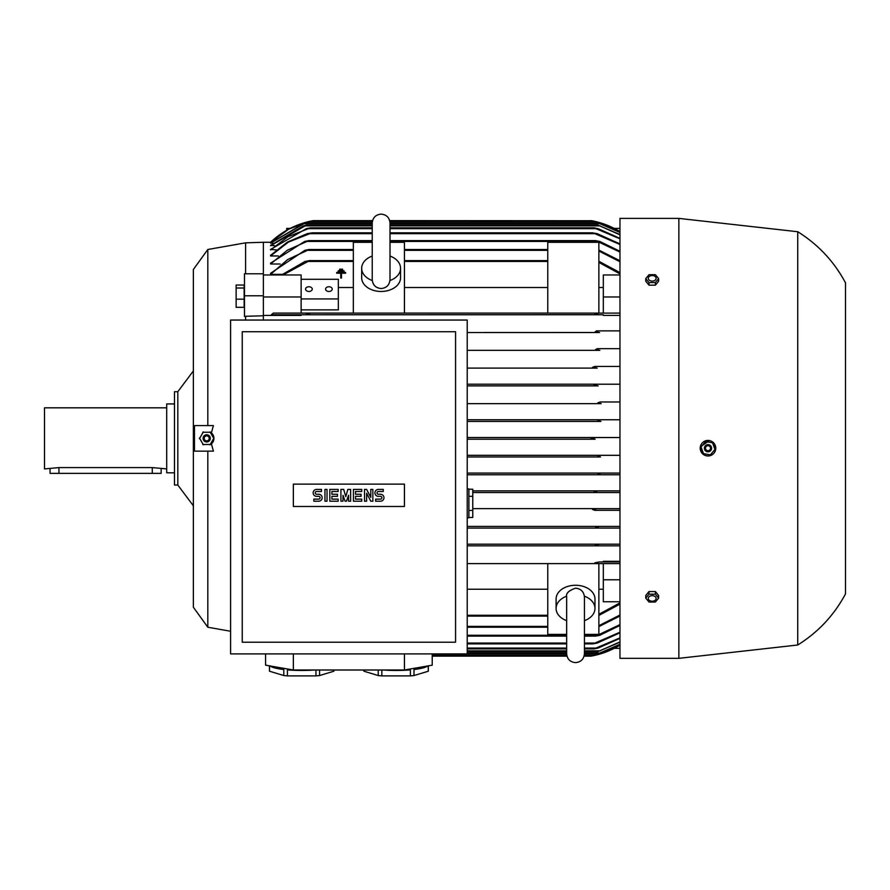<?xml version="1.0" encoding="UTF-8"?>
<svg xmlns="http://www.w3.org/2000/svg" width="890" height="890" viewBox="0 0 890 890"><rect width="100%" height="100%" fill="white"/><g stroke="black" fill="none" stroke-linecap="round" stroke-linejoin="round"><path stroke-width="1.33" d="M566.652 620.664A19.447 13.751 0 0 1 556.094 608.437A19.447 13.751 0 0 1 566.696 596.2M584.385 596.2A19.447 13.751 0 0 1 594.976 608.437A19.447 13.751 0 0 1 584.43 620.664M556.094 608.437L556.094 599.015A19.447 13.751 0 0 1 575.541 585.264A19.447 13.751 0 0 1 594.976 599.015L594.976 608.437M584.43 634.403L598.87 634.403L598.87 563.626L467.217 563.626L547.762 563.626L547.762 634.403L566.652 634.403M467.217 589.225L547.762 589.225M619.974 604.121L598.87 615.457M467.217 616.125L547.762 616.125M598.87 589.225L603.309 589.225M619.974 601.762L603.309 601.762L603.309 563.626M594.898 562.792L595.766 563.626L594.898 562.792L599.415 561.957L619.974 561.957L603.309 561.957L603.309 561.323L619.974 561.323M603.309 561.957L599.415 561.957M177.811 391.711L177.811 485.028L174.484 485.028L174.484 391.711L177.811 391.711L193.364 370.93L193.364 269.503L207.815 249.5L245.584 242.837L245.584 273.786M207.815 249.5L207.815 425.587M213.4 425.587L211.408 432.896L213.923 438.37L211.408 443.843L213.4 451.141L194.476 451.141L194.476 425.587L213.4 425.587M207.815 451.141L207.815 627.227L193.364 607.236L193.364 269.503M230.588 631.255L207.815 627.227M245.584 242.837L263.362 242.28L263.362 315.772L245.584 316.295L245.584 320.055M245.584 316.295L244.472 316.473L244.472 273.786L263.362 273.786M211.408 432.896A7.22 7.22 0 0 1 211.408 443.843M193.364 285.056L193.364 591.683L193.364 505.798L177.811 485.028M174.484 403.926L166.708 403.926L166.708 472.812L174.484 472.812M166.708 407.82L44.5 407.82L44.5 468.919L58.94 467.595L152.268 467.595L166.708 468.919M50.051 468.919L50.051 473.358L161.146 473.358L161.146 468.919M210.641 432.262L202.764 432.262M203.376 431.906L199.438 438.726M213.956 438.726L210.018 431.906M210.018 444.833L213.956 438.014M202.764 444.477L210.641 444.477M199.438 438.014L203.376 444.833M210.307 438.37A3.616 3.616 0 0 0 206.703 434.754A3.616 3.616 0 0 0 203.087 438.37A3.616 3.616 0 0 0 206.703 441.974A3.616 3.616 0 0 0 210.307 438.37M210.24 438.37A3.549 3.549 0 0 0 206.703 434.821A3.549 3.549 0 0 0 203.154 438.37A3.549 3.549 0 0 0 206.703 441.907A3.549 3.549 0 0 0 210.24 438.37M209.195 438.37A2.503 2.503 0 0 0 206.703 435.866A2.503 2.503 0 0 0 204.199 438.37A2.503 2.503 0 0 0 206.703 440.873A2.503 2.503 0 0 0 209.195 438.37M244.138 285.034L236.139 285.034L236.139 307.328L244.138 307.328L244.138 285.034M244.138 288.015L236.139 288.015M244.138 299.174L236.139 299.174M263.362 295.791L244.472 295.791M263.362 315.772L263.362 320.055M596.578 384.213L467.217 384.213L596.578 384.213L593.997 385.047L596.578 384.213L619.974 384.213M597.19 368.104L467.217 368.104L597.19 368.104L592.529 367.27L594.943 366.435M594.932 366.435L619.974 366.435M599.793 350.326L467.217 350.326L599.793 350.326L595.633 349.492L597.312 348.657L595.633 349.492L596.389 349.803M597.301 348.657L619.974 348.657M598.636 332.504L467.217 332.549L599.593 332.549L595.243 331.714L596.545 330.88L595.243 331.714M596.545 330.88L619.974 330.88M619.974 315.416L603.309 315.416L603.309 314.771L301.132 314.771L301.132 315.416L263.362 315.416M467.217 517.802L468.885 517.802L468.885 488.922L467.217 488.922M468.885 489.244L472.779 489.244L472.779 517.468L468.885 517.468M472.779 496.309L468.885 496.309M468.885 510.415L472.779 510.415M467.217 653.894L467.217 320.055L230.588 320.055L230.588 653.894L566.652 653.894M242.247 642.224L455.558 642.224L455.558 331.714L242.247 331.714L242.247 642.224M404.449 506.466L293.355 506.466L293.355 484.138L404.449 484.138L404.449 506.466M380.497 501.204A3.471 3.471 0 0 0 383.968 497.733A3.471 3.471 0 0 0 380.497 494.262L378.417 494.262A1.391 1.391 0 0 1 377.026 492.871A1.391 1.391 0 0 1 378.417 491.48L383.267 491.48L383.267 489.4L378.417 489.4A3.471 3.471 0 0 0 374.935 492.871A3.471 3.471 0 0 0 378.417 496.342L380.497 496.342A1.391 1.391 0 0 1 381.888 497.733A1.391 1.391 0 0 1 380.497 499.123L375.636 499.123L375.636 501.204L380.497 501.204M361.752 499.123L361.752 501.204L353.419 501.204L353.419 489.4L361.752 489.4L361.752 491.48L355.499 491.48L355.499 494.262L361.051 494.262L361.051 496.342L355.499 496.342L355.499 499.123L361.752 499.123M338.144 499.123L338.144 501.204L329.812 501.204L329.812 489.4L338.144 489.4L338.144 491.48L331.892 491.48L331.892 494.262L337.444 494.262L337.444 496.342L331.892 496.342L331.892 499.123L338.144 499.123M318.698 501.204A3.471 3.471 0 0 0 322.169 497.733A3.471 3.471 0 0 0 318.698 494.262L316.618 494.262A1.391 1.391 0 0 1 315.227 492.871A1.391 1.391 0 0 1 316.618 491.48L321.479 491.48L321.479 489.4L316.618 489.4A3.471 3.471 0 0 0 313.147 492.871A3.471 3.471 0 0 0 316.618 496.342L318.698 496.342A1.391 1.391 0 0 1 320.089 497.733A1.391 1.391 0 0 1 318.698 499.123L313.836 499.123L313.836 501.204L318.698 501.204M327.031 489.4L327.031 501.204L324.95 501.204L324.95 489.4L327.031 489.4M342.995 495.307L342.995 501.204L340.915 501.204L340.915 489.4L343.696 489.4L345.776 496.698L347.857 489.4L350.638 489.4L350.638 501.204L348.557 501.204L348.557 495.307L346.477 501.204L345.086 501.204L342.995 495.307M366.613 493.216L366.613 501.204L364.522 501.204L364.522 489.4L366.613 489.4L370.774 497.388L370.774 489.4L372.854 489.4L372.854 501.204L370.774 501.204L366.613 493.216M432.228 653.894L432.228 665.175L404.449 670.003L293.355 670.003L265.576 665.175L265.576 653.894M315.961 670.003L315.961 675.888L287.414 675.888L287.414 669.881A32.218 5.596 0 0 0 301.688 670.459A32.218 5.596 0 0 0 314.37 670.003M333.839 670.003L333.839 671.238L319.566 675.532A32.218 5.596 180 0 1 315.961 675.888M319.566 675.532L319.566 670.003M333.906 670.003L333.906 670.882A32.218 5.596 180 0 1 333.839 671.238M383.434 670.003A32.218 5.596 0 0 0 396.117 670.459A32.218 5.596 0 0 0 410.39 669.881L410.39 675.888L381.843 675.888L381.843 670.003M428.268 665.865L428.268 671.238L413.995 675.532A32.218 5.596 180 0 1 410.39 675.888M413.995 675.532L413.995 669.514A32.218 5.596 -0 0 0 427.701 665.965M428.335 665.854L428.335 670.882A32.218 5.596 180 0 1 428.268 671.238M381.843 675.888A32.218 5.596 180 0 1 378.239 675.532L363.966 671.238A32.218 5.596 180 0 1 363.899 670.882L363.899 670.003M363.966 671.238L363.966 670.003M378.239 670.003L378.239 675.532M287.414 675.888A32.218 5.596 180 0 1 283.81 675.532L269.536 671.238A32.218 5.596 180 0 1 269.47 670.882L269.47 665.854M269.536 671.238L269.536 665.865M270.104 665.965A32.218 5.596 0 0 0 283.81 669.514L283.81 675.532M293.355 670.003L293.355 653.894M404.449 670.003L404.449 653.894M619.974 474.748L467.217 474.748L600.272 474.748L597.846 473.914L601.173 473.08L619.974 473.08L467.217 473.08L601.173 473.08M600.494 456.971L467.217 456.971L600.494 456.971L597.813 456.147L600.939 455.313L619.974 455.313L467.217 455.313L600.939 455.313M595.154 439.204L467.217 439.204L595.154 439.204L591.094 438.37L595.154 437.535L619.974 437.535L467.217 437.535L595.154 437.535M600.939 421.426L467.217 421.426L600.939 421.426L597.813 420.592L600.494 419.757L619.974 419.757L467.217 419.757L600.494 419.757M601.173 403.648L467.217 403.648L601.173 403.648L597.846 402.814L600.272 401.98L597.846 402.814M600.272 401.98L619.974 401.98M598.158 385.871L467.217 385.871L598.158 385.871L593.997 385.036L594.275 384.502M619.974 492.526L472.779 492.526L596.578 492.526L593.997 491.692L598.158 490.857L619.974 490.857L472.779 490.857L598.158 490.857M263.362 296.971L301.132 296.971L301.132 313.102L353.341 313.102L273.308 313.102L271.317 314.771L301.132 314.771M301.132 309.887L338.345 309.887L338.345 279.293L301.132 279.293M353.341 287.503L338.345 287.503M301.132 298.929L338.345 298.929M325.573 289.105A3.338 2.359 180 0 1 328.899 286.758A3.338 2.359 180 0 1 332.237 289.105A3.338 2.359 180 0 1 328.899 291.464A3.338 2.359 180 0 1 325.573 289.105M305.57 289.105A3.338 2.359 180 0 1 308.908 286.758A3.338 2.359 180 0 1 312.245 289.105A3.338 2.359 180 0 1 308.908 291.464A3.338 2.359 180 0 1 305.57 289.105M390.009 242.325L404.449 242.325L404.449 313.113L353.341 313.113L353.341 242.325L372.231 242.325M390.009 256.064A19.447 13.751 180 0 1 400.567 268.291L400.567 277.724A19.447 13.751 180 0 1 381.12 291.464A19.447 13.751 180 0 1 361.674 277.724L361.674 268.291A19.447 13.751 180 0 1 372.231 256.064M400.567 268.291A19.447 13.751 180 0 1 389.965 280.539M372.276 280.539A19.447 13.751 180 0 1 361.674 268.291M547.762 287.503L404.449 287.503M598.87 313.113L404.449 313.102L547.762 313.102L547.762 242.325L598.87 242.325L598.87 313.113L619.974 313.102M281.54 274.966L305.036 261.449L309.553 260.614L283.076 274.966M342.606 269.948L339.646 269.948L339.646 269.203L342.606 269.203L342.606 269.948M340.759 278.025L340.759 273.208L336.687 273.208L336.687 272.462L345.565 272.462L345.565 273.208L341.493 273.208L341.493 278.025L340.759 278.025M344.085 271.572L338.167 271.572L338.167 270.838L344.085 270.838L344.085 271.572M301.132 296.971L301.132 274.966L263.362 274.966M308.685 313.102L309.553 313.936L305.036 314.771L271.317 314.771M598.258 314.704L305.036 314.771L599.415 314.771L594.898 313.936L595.766 313.102M603.309 287.503L598.87 287.503M603.309 313.102L603.309 274.966L619.974 274.966M309.553 260.614L353.341 260.614M404.449 260.614L547.762 260.614M598.87 261.271L619.974 272.618M286.691 230.299L286.691 228.396L290.207 228.396M614.234 228.396L619.974 228.396M597.524 350.082L598.158 350.193M467.217 563.626L547.762 563.626M619.974 648.343L614.234 648.343M598.87 614.3L619.974 602.864M603.309 579.768L619.974 579.768M619.974 563.626L598.87 563.626M619.974 545.848L467.217 545.848L596.545 545.848L595.243 545.014L599.593 544.191L619.974 544.191L467.217 544.191L599.593 544.191M619.974 528.082L467.217 528.082L597.301 528.082L595.633 527.247L599.793 526.413L619.974 526.413L467.217 526.413L599.793 526.413M594.932 510.304L619.974 510.304M597.19 508.635L472.779 508.635L619.974 508.635L597.19 508.635L592.529 509.469L594.943 510.304M603.309 314.771L305.036 314.771M603.309 296.971L619.974 296.971M619.974 273.875L598.87 262.439M596.812 544.524L596.122 544.702M595.243 545.014L596.545 545.848M600.26 473.135L598.102 473.691M600.327 455.335L597.813 456.147M591.583 656.03L594.898 655.34M594.108 655.518L591.705 655.997M432.228 656.119L566.975 656.119M584.107 656.119L591.094 656.119A83.326 83.326 0 0 0 619.974 645.128L595.154 655.285L584.285 655.285M619.974 615.991L598.87 626.616M467.217 627.227L547.762 627.227M619.974 625.448L599.793 635.282L595.633 636.116L619.974 624.647M467.217 636.116L566.652 636.116M584.43 636.116L595.633 636.116M619.974 632.823L597.19 643.058L592.529 643.893L594.943 643.058M467.217 643.893L566.652 643.893M584.43 643.893L592.529 643.893M619.974 638.352L598.158 648.065L593.997 648.899L619.974 637.908M467.217 648.899L566.652 648.899M584.43 648.899L593.997 648.899M619.974 642.191L597.846 651.669L619.974 641.901M467.217 651.669L566.652 651.669M584.43 651.669L597.846 651.669M619.974 644.427L597.813 653.894L619.974 644.282M584.419 653.894L597.813 653.894M584.43 643.058L594.932 643.058L619.974 632.212M598.87 625.692L619.974 614.99M280.194 264.007L270.582 264.007L270.582 263.162L304.647 241.446L308.808 240.623L372.231 240.623M278.247 255.953L270.582 255.953L270.582 255.308L287.437 242.069L307.25 233.669L311.923 232.835L288.449 242.08L270.582 255.953M276.401 249.912L270.582 249.445L306.282 228.674L310.454 227.84L287.893 236.762L270.582 249.912M274.643 245.685L270.582 245.384L303.268 225.893L306.594 225.059L270.582 245.685M272.963 243.17L270.582 243.014L303.501 223.679L306.638 222.845L303.957 223.679L270.582 243.17M271.361 242.28L270.582 242.28A83.326 83.326 0 0 1 313.347 220.62L372.554 220.62M282.264 274.365L270.582 274.365L270.582 273.286L304.847 250.335L309.197 249.5L287.581 259.613L270.582 274.365M313.347 220.62L310.031 221.287M310.143 221.265L312.223 220.831M389.686 220.62L591.705 220.731M595.065 221.432L591.094 220.62A83.326 83.326 0 0 1 619.974 231.611L595.154 221.454L389.876 221.454M309.197 249.5L353.341 249.5M404.449 249.5L547.762 249.5M598.87 250.112L619.974 260.737M372.365 221.454L309.286 221.454L288.761 229.153L270.582 242.28L263.362 242.28M619.974 232.446L597.813 222.845L619.974 232.301M306.638 222.845L372.231 222.845M390.009 222.845L597.813 222.845M619.974 234.838L597.846 225.059L619.974 234.548M306.594 225.059L372.231 225.059M390.009 225.059L597.846 225.059M619.974 238.832L593.997 227.84L598.158 228.674L619.974 238.387M310.454 227.84L372.231 227.84M390.009 227.84L593.997 227.84M594.943 233.669L592.529 232.835L597.19 233.669L619.974 243.916M311.923 232.835L372.231 232.835M390.009 232.835L592.529 232.835M619.974 261.738L598.87 251.047M390.009 240.623L595.633 240.623L599.793 241.446L619.974 251.292M619.974 244.528L594.932 233.669L390.009 233.669M308.808 240.623L287.325 250.224L270.582 264.007M619.974 252.081L595.633 240.623M678.859 218.395L619.974 218.395L619.974 658.333L678.859 658.333L678.859 218.395L797.729 231.734L797.729 645.005L678.859 658.333M651.792 591.55L652.604 591.55M705.069 455.413L708.062 455.98C712.111 455.68 714.637 453.533 715.649 449.561A7.776 7.776 0 0 0 709.341 440.55A7.776 7.776 0 0 0 700.33 446.858L702.533 453.744M715.771 448.171L713.48 442.697M709.475 440.572L700.33 446.858A7.776 7.776 0 0 0 703.89 454.812A7.776 7.776 0 0 0 715.649 449.561M703.056 453.544L710.81 454.912M710.142 455.146L715.204 449.116M700.897 446.591L703.601 454M705.837 441.262L700.775 447.292M712.935 442.875L705.169 441.507M715.082 449.817L712.389 442.419M704.435 447.581A3.616 3.616 0 0 0 707.361 451.764A3.616 3.616 0 0 0 711.544 448.838A3.616 3.616 0 0 0 708.618 444.655A3.616 3.616 0 0 0 704.435 447.581M704.502 447.592A3.549 3.549 0 0 0 707.372 451.697A3.549 3.549 0 0 0 711.477 448.827A3.549 3.549 0 0 0 708.607 444.711A3.549 3.549 0 0 0 704.502 447.592M705.525 447.77A2.503 2.503 0 0 0 707.561 450.663A2.503 2.503 0 0 0 710.454 448.638A2.503 2.503 0 0 0 708.429 445.745A2.503 2.503 0 0 0 705.525 447.77M797.729 231.734C818.199 244.516 834.119 261.549 845.5 282.831L845.5 593.897C834.119 615.19 818.199 632.223 797.729 645.005M658.611 598.113L658.611 595.477L655.396 591.55L648.988 591.55L645.784 595.477L645.784 598.113L648.988 594.186L655.396 594.186L658.611 598.113L655.396 602.04L648.988 602.04L645.784 598.113M648.276 598.425A3.927 2.77 180 0 0 652.192 601.195A3.927 2.77 180 0 0 656.119 598.425A3.927 2.77 180 0 0 652.192 595.655A3.927 2.77 180 0 0 648.276 598.425M655.396 591.55L655.396 594.186M648.988 591.55L648.988 594.186M652.604 285.178L651.792 285.178M645.784 278.615L645.784 281.251L648.988 285.178L655.396 285.178L658.611 281.251L658.611 278.615L655.396 282.542L648.988 282.542L645.784 278.615L648.988 274.687L655.396 274.687L658.611 278.615M648.988 285.178L648.988 282.542M648.276 278.314A3.927 2.77 0 0 0 652.192 281.084A3.927 2.77 0 0 0 656.119 278.314A3.927 2.77 0 0 0 652.192 275.533A3.927 2.77 0 0 0 648.276 278.314M655.396 285.178L655.396 282.542M467.217 615.29L547.762 615.29M152.268 473.358L152.268 467.595M58.94 473.358L58.94 467.595M404.449 261.449L547.762 261.449M308.685 261.449L353.341 261.449M432.228 655.285L566.785 655.285M467.217 626.393L547.762 626.393M467.217 635.282L566.652 635.282M584.43 635.282L597.301 635.282M467.217 643.058L566.652 643.058M467.217 648.065L566.652 648.065M584.43 648.065L596.578 648.065M467.217 650.835L566.652 650.835M584.43 650.835L600.272 650.835M467.217 653.06L566.652 653.06M584.43 653.06L600.494 653.06M307.896 250.335L353.341 250.335M404.449 250.335L547.762 250.335M303.957 223.679L372.231 223.679M390.009 223.679L600.494 223.679M304.169 225.893L372.231 225.893M390.009 225.893L600.272 225.893M307.862 228.674L372.231 228.674M390.009 228.674L596.578 228.674M309.509 233.669L372.231 233.669M307.139 241.446L372.231 241.446M390.009 241.446L597.301 241.446M584.43 597.579L584.43 597.079C583.896 591.683 580.936 588.724 575.541 588.19C568.632 590.56 565.673 593.519 566.652 597.079L566.652 653.738C567.175 659.134 570.134 662.104 575.541 662.627C580.936 662.104 583.896 659.134 584.43 653.738L584.43 645.439M584.43 597.079L584.43 653.738M390.009 279.649L390.009 222.989C389.475 217.594 386.516 214.635 381.12 214.112C375.725 214.635 372.754 217.594 372.231 222.989L372.231 279.649C372.754 285.056 375.725 288.015 381.12 288.538C386.516 288.015 389.475 285.056 390.009 279.649L390.009 279.149M390.009 256.632L390.009 222.989"/></g></svg>
